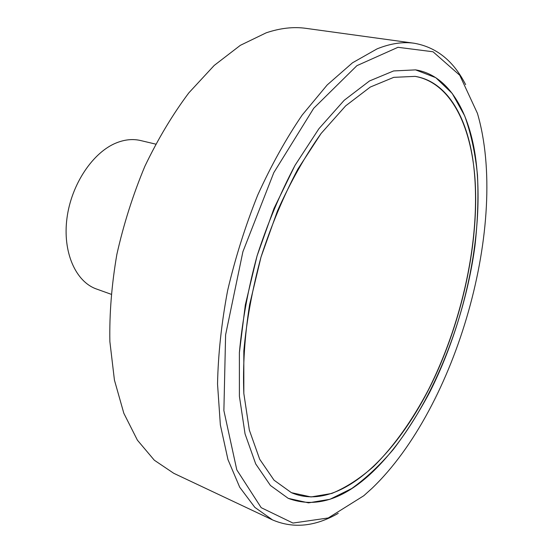 <?xml version="1.0" encoding="UTF-8"?>
<svg xmlns="http://www.w3.org/2000/svg" width="553" height="553" viewBox="0 0 553 553"><rect width="100%" height="100%" fill="white"/><g stroke="black" fill="none" stroke-linecap="round" stroke-linejoin="round"><path stroke-width="0.83" d="M111.042 294.231L96.492 289.012C75.754 281.823 62.461 252.251 66.968 218.186C71.358 184.135 93.118 151.923 116.738 142.743C125.075 139.487 133.031 138.755 140.607 140.538L155.649 144.112M272.539 519.917L173.766 473.306L154.328 460.22L137.4 440.167L123.831 413.278L114.43 380.091L109.867 341.554C109.342 313.641 111.678 284.567 116.87 254.345C123.685 224.041 133.024 194.684 144.872 166.273C157.951 139.01 172.605 114.54 188.829 92.869L214.205 65.441L240.341 45.332L266.18 32.827C280.281 28.085 293.553 26.592 305.989 28.355L414.183 43.245C402.784 41.62 390.432 43.487 377.118 48.851L352.517 62.786L327.21 84.934L302.214 115.01C286.032 138.72 271.191 165.423 257.705 195.112C245.325 226.025 235.295 257.85 227.615 290.595C221.49 323.166 218.131 354.335 217.536 384.086L220.35 424.863L227.954 459.571L239.705 487.228L254.836 507.364L272.539 519.917C293.318 528.799 315.217 526.601 338.236 513.336M465.633 84.637C453.591 60.954 436.441 47.157 414.183 43.245M372.051 488.292L363.777 495.744L328.24 517.967L292.972 523.062L261.182 507.668L236.795 469.863L223.882 410.582L225.603 334.835L242.898 251.726L273.797 172.66L313.717 108.27L356.906 65.662L397.98 47.302L433.02 51.768L459.785 75.298L477.419 113.317C509.396 222.403 456.771 407.222 372.051 488.292M372.342 472.221C343.344 499.67 315.314 508.387 288.251 498.371L270.431 485.479L255.7 463.912L245.055 433.898L239.401 396.273L239.387 352.551L245.325 304.897L257.055 255.935L273.963 208.516L295.019 165.347L318.901 128.731L344.187 100.293L369.494 80.966L393.612 70.943L415.58 69.878L435.764 77.662L452.216 93.429L464.672 115.819C471.018 133.515 475.29 153.292 477.481 175.135C478.539 197.794 477.695 221.359 474.965 245.843C463.4 331.807 423.667 423.259 372.342 472.221M444.785 353.464C467.209 296.346 478.732 232.225 474.958 178.204C470.9 124.708 450.356 82.625 415.123 76.376L393.743 77.351L370.275 87.063L345.666 105.851L321.086 133.494L297.873 169.087C283.489 196.28 271.198 225.624 261.002 257.104L249.603 304.668C244.668 336.259 242.746 365.858 243.832 393.473L249.327 430.047L259.682 459.232L274.039 480.184L291.41 492.675C343.862 515.23 410.43 442.448 444.785 353.464M472.704 158.566C483.004 227.359 464.582 318.376 428.326 389.948C412.407 420.197 393.833 446.458 373.586 466.49C359.844 478.628 345.908 487.615 331.786 493.456L311.028 496.953L291.41 492.675L274.039 480.184L259.682 459.232L249.327 430.047L243.832 393.473L243.825 350.975C246.624 320.339 252.348 289.053 261.002 257.104L277.426 211.032C290.546 181.882 305.097 156.036 321.086 133.494L345.666 105.851L370.275 87.063L393.743 77.351L415.123 76.376C446.015 81.332 465.847 114.54 472.704 158.566M475.214 155.137C468.225 109.515 447.73 74.925 415.58 69.878L393.612 70.943L369.494 80.966L344.187 100.293L318.901 128.731L295.019 165.347C280.205 193.329 267.555 223.523 257.055 255.935C248.152 288.818 242.262 321.023 239.387 352.551L239.401 396.273L245.055 433.898L255.7 463.912L270.431 485.479L288.251 498.371L308.505 502.857L329.934 499.297L351.68 488.548C366.093 478.214 379.994 465.149 393.383 449.361C406.331 432.322 418.324 413.506 429.363 392.927C466.635 319.44 485.658 226.073 475.214 155.137"/></g></svg>
